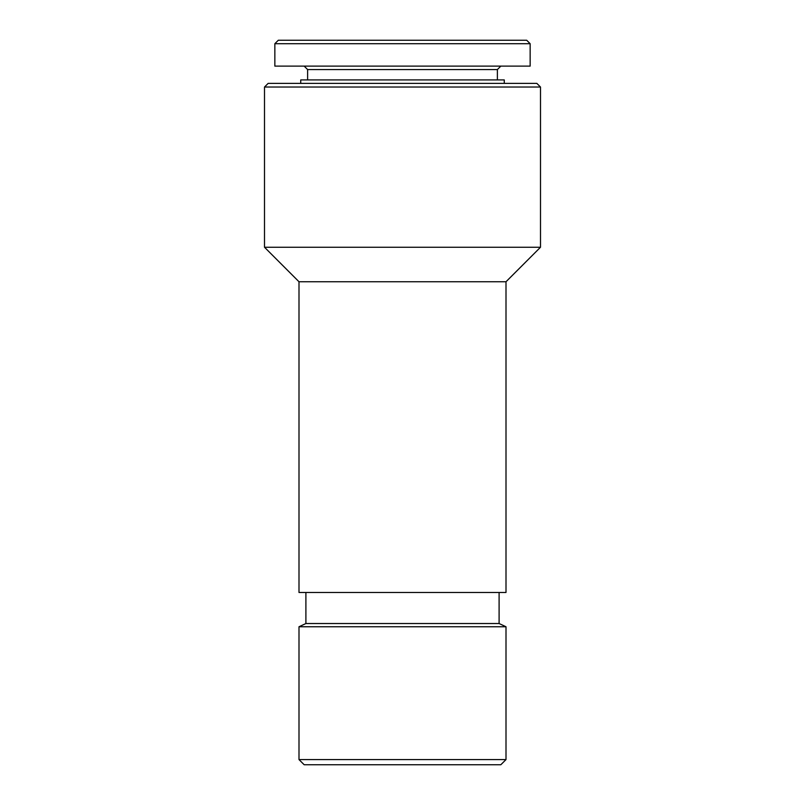 <?xml version="1.0" encoding="UTF-8"?>
<svg xmlns="http://www.w3.org/2000/svg" width="805" height="805" viewBox="0 0 805 805"><rect width="100%" height="100%" fill="white"/><g stroke="black" fill="none" stroke-linecap="round" stroke-linejoin="round"><path stroke-width="1.21" d="M298.997 759.578L304.179 764.75L500.821 764.75L506.003 759.578L506.003 626.753L298.997 626.753L298.997 759.578L506.003 759.578M298.997 626.753L305.9 623.533L499.1 623.533L506.003 626.753M305.9 623.533L305.9 592.48M506.003 281.75L298.997 281.75L298.997 592.48L506.003 592.48L506.003 281.75L540.497 247.246L540.497 87.031L264.503 87.031L264.503 247.246L540.497 247.246M298.997 281.75L264.503 247.246M264.503 87.031L268.156 83.378L536.844 83.378L540.497 87.031M300.728 83.378L300.728 79.926L504.272 79.926L504.272 83.378M307.621 79.926L307.621 69.572L497.379 69.572L500.821 66.121M307.621 69.572L304.179 66.121M274.847 66.121L530.153 66.121L530.153 43.701L274.847 43.701L274.847 66.121M274.847 43.701L278.299 40.25L526.701 40.25L530.153 43.701M499.1 623.533L499.1 592.48M497.379 79.926L497.379 69.572"/></g></svg>
